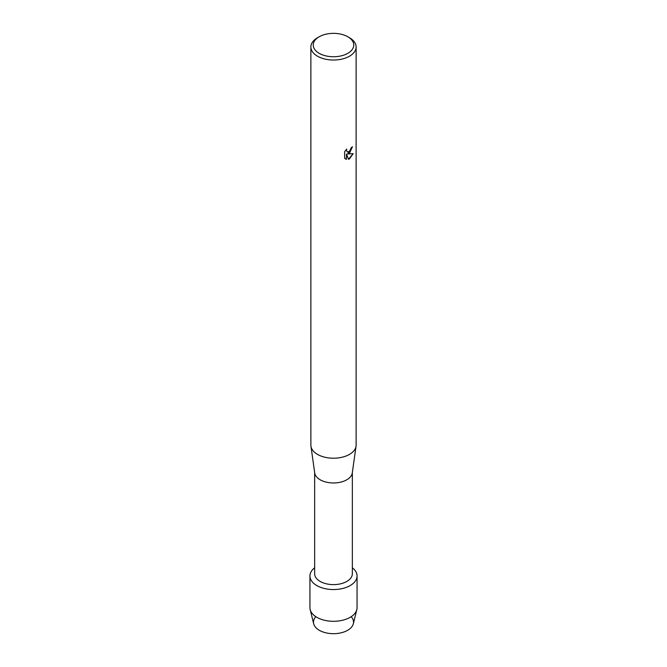 <?xml version="1.0" encoding="UTF-8"?>
<svg xmlns="http://www.w3.org/2000/svg" width="667" height="667" viewBox="0 0 667 667"><rect width="100%" height="100%" fill="white"/><g stroke="black" fill="none" stroke-linecap="round" stroke-linejoin="round"><path stroke-width="1" d="M351.259 616.783A20.027 11.564 180 0 1 347.657 630.298A20.027 11.564 180 0 1 321.661 631.449A20.027 11.564 180 0 1 315.741 616.783M352.351 472.519L352.351 573.737A18.851 10.88 180 0 1 346.823 581.432A18.851 10.88 180 0 1 326.288 583.792A18.851 10.88 180 0 1 314.649 573.737L314.649 472.519M350.158 585.576A23.562 13.598 180 0 1 318.067 586.235A23.562 13.598 180 0 1 314.649 567.792A23.562 13.598 180 0 0 309.938 575.954A23.562 13.598 180 0 0 324.487 588.519A23.562 13.598 180 0 0 350.158 585.576A23.562 13.598 180 0 0 352.351 567.792A23.562 13.598 180 0 1 357.062 575.954A23.562 13.598 180 0 1 350.158 585.576M347.824 36.777L349.491 37.736A22.62 13.057 180 0 1 356.12 46.973L356.12 445.156A22.62 13.057 180 0 1 356.045 446.206L352.284 472.961A18.851 10.88 180 0 1 346.823 479.773A18.851 10.88 180 0 1 326.997 482.299A18.851 10.88 180 0 1 314.716 472.961L310.955 446.206A22.62 13.057 180 0 1 310.88 445.156L310.88 46.973A22.62 13.057 180 0 1 317.509 37.736L319.176 36.777A20.26 11.698 180 0 1 347.824 36.777A20.26 11.698 180 0 1 347.824 53.318A20.26 11.698 180 0 1 319.176 53.318A20.26 11.698 180 0 1 319.176 36.777L317.509 37.736M356.045 446.206A22.62 13.057 180 0 1 349.491 454.385A22.62 13.057 180 0 1 325.696 457.412A22.62 13.057 180 0 1 310.955 446.206M349.491 153.235L347.557 153.977L353.185 153.652L349.491 158.888L348.541 159.296L346.448 154.044L346.448 159.355L344.631 158.287L344.631 151.726L346.732 149.049L346.448 150.358L347.224 151.909L349.491 151.476L351.192 147.766A22.62 13.057 0 0 0 352.459 146.757L349.491 153.235M356.12 46.973A22.62 13.057 180 0 1 349.491 56.203A22.62 13.057 180 0 1 324.846 59.038A22.62 13.057 180 0 1 310.88 46.973M352.426 146.782L347.557 153.977M347.19 151.884L346.415 150.333L346.657 149.125M345.473 158.954L346.415 159.338L346.448 154.044M348.524 159.271L353.143 153.66M357.062 575.954L357.062 607.695A23.562 13.598 180 0 1 356.82 609.621L353.327 623.753A20.027 11.564 180 0 1 347.657 630.298A20.027 11.564 180 0 1 327.163 633.091A20.027 11.564 180 0 1 313.673 623.753L310.18 609.621A23.562 13.598 180 0 1 309.938 607.695L309.938 575.954M356.82 609.621A23.562 13.598 180 0 1 350.158 617.317A23.562 13.598 180 0 1 326.046 620.602A23.562 13.598 180 0 1 310.18 609.621"/></g></svg>
